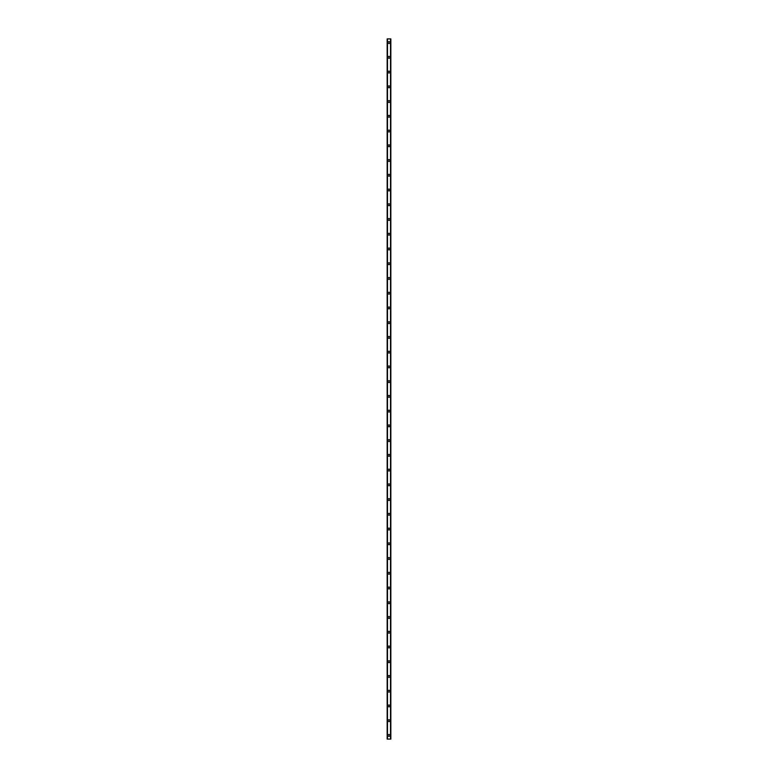 <?xml version="1.0" encoding="UTF-8"?>
<svg xmlns="http://www.w3.org/2000/svg" width="778" height="778" viewBox="0 0 778 778"><rect width="100%" height="100%" fill="white"/><g stroke="black" fill="none" stroke-linecap="round" stroke-linejoin="round"><path stroke-width="1.17" d="M388.076 735.414A0.924 0.924 0 0 1 389 734.49A0.924 0.924 0 0 1 389.924 735.414A0.924 0.924 0 0 1 389 736.338A0.924 0.924 0 0 1 388.076 735.414M388.076 720.671A0.924 0.924 0 0 1 389 719.757A0.924 0.924 0 0 1 389.924 720.671A0.924 0.924 0 0 1 389 721.595A0.924 0.924 0 0 1 388.076 720.671M388.076 705.928A0.924 0.924 0 0 1 389 705.014A0.924 0.924 0 0 1 389.924 705.928A0.924 0.924 0 0 1 389 706.852A0.924 0.924 0 0 1 388.076 705.928M388.076 691.195A0.924 0.924 0 0 1 389 690.271A0.924 0.924 0 0 1 389.924 691.195A0.924 0.924 0 0 1 389 692.109A0.924 0.924 0 0 1 388.076 691.195M388.076 676.452A0.924 0.924 0 0 1 389 675.528A0.924 0.924 0 0 1 389.924 676.452A0.924 0.924 0 0 1 389 677.375A0.924 0.924 0 0 1 388.076 676.452M388.076 661.708A0.924 0.924 0 0 1 389 660.785A0.924 0.924 0 0 1 389.924 661.708A0.924 0.924 0 0 1 389 662.632A0.924 0.924 0 0 1 388.076 661.708M388.076 646.965A0.924 0.924 0 0 1 389 646.051A0.924 0.924 0 0 1 389.924 646.965A0.924 0.924 0 0 1 389 647.889A0.924 0.924 0 0 1 388.076 646.965M388.076 632.232A0.924 0.924 0 0 1 389 631.308A0.924 0.924 0 0 1 389.924 632.232A0.924 0.924 0 0 1 389 633.146A0.924 0.924 0 0 1 388.076 632.232M388.076 617.489A0.924 0.924 0 0 1 389 616.565A0.924 0.924 0 0 1 389.924 617.489A0.924 0.924 0 0 1 389 618.403A0.924 0.924 0 0 1 388.076 617.489M388.076 602.746A0.924 0.924 0 0 1 389 601.822A0.924 0.924 0 0 1 389.924 602.746A0.924 0.924 0 0 1 389 603.67A0.924 0.924 0 0 1 388.076 602.746M388.076 588.003A0.924 0.924 0 0 1 389 587.079A0.924 0.924 0 0 1 389.924 588.003A0.924 0.924 0 0 1 389 588.927A0.924 0.924 0 0 1 388.076 588.003M388.076 573.26A0.924 0.924 0 0 1 389 572.345A0.924 0.924 0 0 1 389.924 573.26A0.924 0.924 0 0 1 389 574.183A0.924 0.924 0 0 1 388.076 573.26M388.076 558.526A0.924 0.924 0 0 1 389 557.602A0.924 0.924 0 0 1 389.924 558.526A0.924 0.924 0 0 1 389 559.44A0.924 0.924 0 0 1 388.076 558.526M388.076 543.783A0.924 0.924 0 0 1 389 542.859A0.924 0.924 0 0 1 389.924 543.783A0.924 0.924 0 0 1 389 544.707A0.924 0.924 0 0 1 388.076 543.783M388.076 529.04A0.924 0.924 0 0 1 389 528.116A0.924 0.924 0 0 1 389.924 529.04A0.924 0.924 0 0 1 389 529.964A0.924 0.924 0 0 1 388.076 529.04M388.076 514.297A0.924 0.924 0 0 1 389 513.373A0.924 0.924 0 0 1 389.924 514.297A0.924 0.924 0 0 1 389 515.221A0.924 0.924 0 0 1 388.076 514.297M388.076 499.554A0.924 0.924 0 0 1 389 498.64A0.924 0.924 0 0 1 389.924 499.554A0.924 0.924 0 0 1 389 500.478A0.924 0.924 0 0 1 388.076 499.554M388.076 484.82A0.924 0.924 0 0 1 389 483.897A0.924 0.924 0 0 1 389.924 484.82A0.924 0.924 0 0 1 389 485.735A0.924 0.924 0 0 1 388.076 484.82M388.076 470.077A0.924 0.924 0 0 1 389 469.153A0.924 0.924 0 0 1 389.924 470.077A0.924 0.924 0 0 1 389 471.001A0.924 0.924 0 0 1 388.076 470.077M388.076 455.334A0.924 0.924 0 0 1 389 454.41A0.924 0.924 0 0 1 389.924 455.334A0.924 0.924 0 0 1 389 456.258A0.924 0.924 0 0 1 388.076 455.334M388.076 440.591A0.924 0.924 0 0 1 389 439.677A0.924 0.924 0 0 1 389.924 440.591A0.924 0.924 0 0 1 389 441.515A0.924 0.924 0 0 1 388.076 440.591M388.076 425.848A0.924 0.924 0 0 1 389 424.934A0.924 0.924 0 0 1 389.924 425.848A0.924 0.924 0 0 1 389 426.772A0.924 0.924 0 0 1 388.076 425.848M388.076 411.115A0.924 0.924 0 0 1 389 410.191A0.924 0.924 0 0 1 389.924 411.115A0.924 0.924 0 0 1 389 412.029A0.924 0.924 0 0 1 388.076 411.115M388.076 396.372A0.924 0.924 0 0 1 389 395.448A0.924 0.924 0 0 1 389.924 396.372A0.924 0.924 0 0 1 389 397.295A0.924 0.924 0 0 1 388.076 396.372M388.076 381.628A0.924 0.924 0 0 1 389 380.705A0.924 0.924 0 0 1 389.924 381.628A0.924 0.924 0 0 1 389 382.552A0.924 0.924 0 0 1 388.076 381.628M388.076 366.885A0.924 0.924 0 0 1 389 365.971A0.924 0.924 0 0 1 389.924 366.885A0.924 0.924 0 0 1 389 367.809A0.924 0.924 0 0 1 388.076 366.885M388.076 352.152A0.924 0.924 0 0 1 389 351.228A0.924 0.924 0 0 1 389.924 352.152A0.924 0.924 0 0 1 389 353.066A0.924 0.924 0 0 1 388.076 352.152M388.076 337.409A0.924 0.924 0 0 1 389 336.485A0.924 0.924 0 0 1 389.924 337.409A0.924 0.924 0 0 1 389 338.323A0.924 0.924 0 0 1 388.076 337.409M388.076 322.666A0.924 0.924 0 0 1 389 321.742A0.924 0.924 0 0 1 389.924 322.666A0.924 0.924 0 0 1 389 323.59A0.924 0.924 0 0 1 388.076 322.666M388.076 307.923A0.924 0.924 0 0 1 389 306.999A0.924 0.924 0 0 1 389.924 307.923A0.924 0.924 0 0 1 389 308.847A0.924 0.924 0 0 1 388.076 307.923M388.076 293.18A0.924 0.924 0 0 1 389 292.265A0.924 0.924 0 0 1 389.924 293.18A0.924 0.924 0 0 1 389 294.103A0.924 0.924 0 0 1 388.076 293.18M388.076 278.446A0.924 0.924 0 0 1 389 277.522A0.924 0.924 0 0 1 389.924 278.446A0.924 0.924 0 0 1 389 279.36A0.924 0.924 0 0 1 388.076 278.446M388.076 263.703A0.924 0.924 0 0 1 389 262.779A0.924 0.924 0 0 1 389.924 263.703A0.924 0.924 0 0 1 389 264.627A0.924 0.924 0 0 1 388.076 263.703M388.076 248.96A0.924 0.924 0 0 1 389 248.036A0.924 0.924 0 0 1 389.924 248.96A0.924 0.924 0 0 1 389 249.884A0.924 0.924 0 0 1 388.076 248.96M388.076 234.217A0.924 0.924 0 0 1 389 233.293A0.924 0.924 0 0 1 389.924 234.217A0.924 0.924 0 0 1 389 235.141A0.924 0.924 0 0 1 388.076 234.217M388.076 219.474A0.924 0.924 0 0 1 389 218.56A0.924 0.924 0 0 1 389.924 219.474A0.924 0.924 0 0 1 389 220.398A0.924 0.924 0 0 1 388.076 219.474M388.076 204.74A0.924 0.924 0 0 1 389 203.817A0.924 0.924 0 0 1 389.924 204.74A0.924 0.924 0 0 1 389 205.655A0.924 0.924 0 0 1 388.076 204.74M388.076 189.997A0.924 0.924 0 0 1 389 189.073A0.924 0.924 0 0 1 389.924 189.997A0.924 0.924 0 0 1 389 190.921A0.924 0.924 0 0 1 388.076 189.997M388.076 175.254A0.924 0.924 0 0 1 389 174.33A0.924 0.924 0 0 1 389.924 175.254A0.924 0.924 0 0 1 389 176.178A0.924 0.924 0 0 1 388.076 175.254M388.076 160.511A0.924 0.924 0 0 1 389 159.597A0.924 0.924 0 0 1 389.924 160.511A0.924 0.924 0 0 1 389 161.435A0.924 0.924 0 0 1 388.076 160.511M388.076 145.768A0.924 0.924 0 0 1 389 144.854A0.924 0.924 0 0 1 389.924 145.768A0.924 0.924 0 0 1 389 146.692A0.924 0.924 0 0 1 388.076 145.768M388.076 131.035A0.924 0.924 0 0 1 389 130.111A0.924 0.924 0 0 1 389.924 131.035A0.924 0.924 0 0 1 389 131.949A0.924 0.924 0 0 1 388.076 131.035M388.076 116.292A0.924 0.924 0 0 1 389 115.368A0.924 0.924 0 0 1 389.924 116.292A0.924 0.924 0 0 1 389 117.215A0.924 0.924 0 0 1 388.076 116.292M388.076 101.548A0.924 0.924 0 0 1 389 100.625A0.924 0.924 0 0 1 389.924 101.548A0.924 0.924 0 0 1 389 102.472A0.924 0.924 0 0 1 388.076 101.548M388.076 86.805A0.924 0.924 0 0 1 389 85.891A0.924 0.924 0 0 1 389.924 86.805A0.924 0.924 0 0 1 389 87.729A0.924 0.924 0 0 1 388.076 86.805M388.076 72.072A0.924 0.924 0 0 1 389 71.148A0.924 0.924 0 0 1 389.924 72.072A0.924 0.924 0 0 1 389 72.986A0.924 0.924 0 0 1 388.076 72.072M388.076 57.329A0.924 0.924 0 0 1 389 56.405A0.924 0.924 0 0 1 389.924 57.329A0.924 0.924 0 0 1 389 58.243A0.924 0.924 0 0 1 388.076 57.329M388.076 42.586A0.924 0.924 0 0 1 389 41.662A0.924 0.924 0 0 1 389.924 42.586A0.924 0.924 0 0 1 389 43.51A0.924 0.924 0 0 1 388.076 42.586M390.789 38.9L387.162 38.9L387.162 739.1L390.838 739.1L390.838 38.9L390.789 739.1M390.507 739.1L390.527 38.9M387.493 739.1L387.493 38.9M387.162 38.9L387.162 739.1L387.162 38.9M390.838 38.9L390.838 739.1L390.838 38.9M387.211 38.9L387.211 739.1"/></g></svg>
